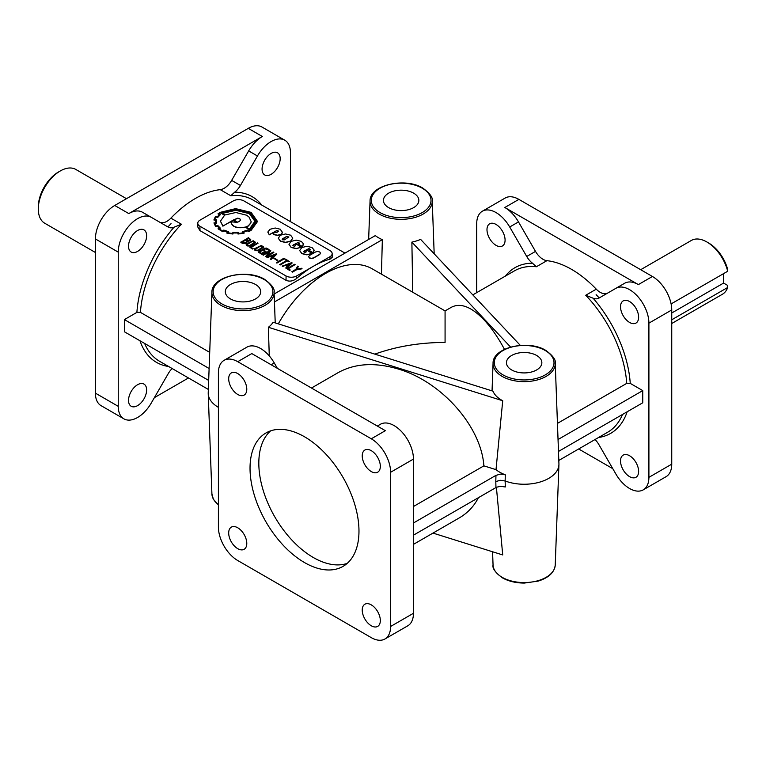 <?xml version="1.0" encoding="UTF-8"?>
<svg xmlns="http://www.w3.org/2000/svg" width="766" height="766" viewBox="0 0 766 766"><rect width="100%" height="100%" fill="white"/><g stroke="black" fill="none" stroke-linecap="round" stroke-linejoin="round"><path stroke-width="1.15" d="M255.538 242.449L250.223 246.068L246.997 245.915L246.154 244.67M250.223 245.867L246.997 245.714L246.173 244.785L246.69 243.818L253.182 240.754L255.547 242.343L250.223 246.068M254.733 242.401L253.211 241.443L251.909 241.644L246.997 244.68M249.773 245.484L254.733 242.209L253.211 241.242L251.89 241.443L247.341 244.076L247.571 245.407L249.773 245.484M263.705 247.169L258.391 250.779L255.155 250.626L254.322 249.381M258.391 250.578L255.155 250.425L254.341 249.496L254.858 248.529L261.35 245.465L263.705 247.054L258.391 250.779M262.901 247.102L261.378 246.154L260.076 246.355L255.155 249.4M257.941 250.195L262.901 246.92L261.378 245.953L260.076 246.154L255.509 248.797L255.739 250.118L257.941 250.195M278.297 238.255L280.452 241.29L285.536 242.516L290.62 241.28L292.765 238.226M290.63 235.191L285.536 233.965L280.442 235.2L278.297 238.159L280.442 241.079L285.536 242.315L290.62 241.079L292.775 238.14L290.63 235.191M282.214 239.404L286.618 236.646L288.839 237.096M284.445 239.835L282.587 239.835L282.587 238.772L286.618 236.445L288.859 236.981L284.445 239.835M320.533 253.249L319.681 254.532L313.591 258.046L311.532 258.544L309.483 258.046L308.621 256.763M315.573 251.957L317.622 251.459L319.681 251.966L320.542 253.144L319.681 254.331L313.591 257.845L311.532 258.343L309.483 257.845L308.621 256.658L309.483 255.471L315.573 251.957M295.121 244.938L295.379 245.829L294.211 246.231L292.89 245.484L293.273 244.948L298.213 242.41L299.535 243.167L298.338 244.162L302.369 246.489L303.403 243.827L301.325 241.367L296.231 240.131L291.137 241.367L288.993 244.316L291.137 247.255L296.222 248.49L301.306 247.255L296.318 244.067L294.967 244.842A0.89 0.517 0 0 0 295.121 244.938L295.513 245.589M305.816 251.104L306.074 252.004L304.906 252.407L303.585 251.66L303.968 251.124L308.909 248.586L310.23 249.352L309.033 250.338L313.064 252.665L314.089 250.003L312.021 247.542L306.927 246.307L301.833 247.542L299.688 250.492L301.833 253.422L306.917 254.666L312.001 253.431L307.013 250.243L305.663 251.018A0.89 0.517 0 0 0 305.816 251.104L306.209 251.765M536.66 355.481A17.704 10.217 180 0 1 541.849 362.835A17.704 10.217 180 0 1 530.819 372.171A17.704 10.217 180 0 1 511.631 369.93A17.704 10.217 180 0 1 506.45 362.835A17.704 10.217 180 0 1 517.27 353.289A17.704 10.217 180 0 1 536.66 355.481M255.518 284.473A17.704 10.217 180 0 1 260.708 291.817A17.704 10.217 180 0 1 249.678 301.162A17.704 10.217 180 0 1 230.489 298.922A17.704 10.217 180 0 1 225.309 291.817A17.704 10.217 180 0 1 236.129 282.281A17.704 10.217 180 0 1 255.518 284.473M413.669 193.166A17.704 10.217 180 0 1 418.849 200.52A17.704 10.217 180 0 1 407.818 209.855A17.704 10.217 180 0 1 388.63 207.615A17.704 10.217 180 0 1 383.45 200.52A17.704 10.217 180 0 1 394.279 190.973A17.704 10.217 180 0 1 413.669 193.166M95.405 252.493L44.734 223.241A31.061 17.934 -60 0 1 38.3 209.022L38.3 206.992A28.581 16.498 -60 0 1 58.503 171.986L60.265 170.971A31.061 17.934 -60 0 1 75.796 169.439L126.467 198.691M38.3 209.022A31.061 17.934 -60 0 1 60.265 170.971M640.682 269.709L691.363 240.447A31.061 17.934 60 0 1 706.894 241.989A31.061 17.934 60 0 1 727.7 271.25L727.595 269.153A28.581 16.498 60 0 0 708.646 243.004L706.894 241.989M358.976 531.116A77.031 44.476 60 0 1 343.024 566.38A77.031 44.476 60 0 1 304.504 562.56A77.031 44.476 60 0 1 250.032 468.218A77.031 44.476 60 0 1 265.994 432.953A77.031 44.476 60 0 1 325.349 453.587A77.031 44.476 60 0 1 358.976 531.116M347.161 563.403A77.031 44.476 60 0 1 313.294 557.495A77.031 44.476 60 0 1 258.822 463.143A77.031 44.476 60 0 1 270.637 430.846M159.51 222.073A14.908 8.608 120 0 0 166.94 221.317A14.908 8.608 120 0 0 170.885 218.147A93.184 53.802 -60 0 1 195.56 198.365A93.184 53.802 -60 0 1 220.244 189.652A14.908 8.608 120 0 0 224.189 188.264A14.908 8.608 120 0 0 231.648 180.393L248.672 150.912A27.337 15.78 -60 0 1 262.336 136.482L128.793 213.58A27.337 15.78 -60 0 1 142.457 212.23L168.271 227.129A14.908 8.608 120 0 0 174.016 227.215L181.427 224.237L170.885 218.147M271.116 153.42A12.802 7.392 -60 0 1 277.522 152.788A12.802 7.392 -60 0 1 279.485 163.043A12.802 7.392 -60 0 1 271.116 174.322A12.802 7.392 -60 0 1 264.72 174.954A12.802 7.392 -60 0 1 262.757 164.7A12.802 7.392 -60 0 1 271.116 153.42M137.574 384.724A12.802 7.392 -60 0 1 143.979 384.092A12.802 7.392 -60 0 1 145.942 394.346A12.802 7.392 -60 0 1 137.574 405.626A12.802 7.392 -60 0 1 131.178 406.258A12.802 7.392 -60 0 1 129.215 396.003A12.802 7.392 -60 0 1 137.574 384.724M137.574 230.528A12.802 7.392 -60 0 1 143.979 229.886A12.802 7.392 -60 0 1 145.942 240.141A12.802 7.392 -60 0 1 137.574 251.42A12.802 7.392 -60 0 1 131.178 252.052A12.802 7.392 -60 0 1 129.215 241.797A12.802 7.392 -60 0 1 137.574 230.528M371.28 471.559A12.802 7.392 -120 0 0 377.676 472.201A12.802 7.392 -120 0 0 380.329 466.341A12.802 7.392 -120 0 0 374.737 453.462A12.802 7.392 -120 0 0 364.875 450.035A12.802 7.392 -120 0 0 362.232 455.885A12.802 7.392 -120 0 0 371.28 471.559M237.738 394.461A12.802 7.392 -120 0 0 244.134 395.093A12.802 7.392 -120 0 0 246.786 389.233A12.802 7.392 -120 0 0 241.194 376.355A12.802 7.392 -120 0 0 231.332 372.927A12.802 7.392 -120 0 0 228.689 378.787A12.802 7.392 -120 0 0 237.738 394.461M237.738 548.667A12.802 7.392 -120 0 0 244.134 549.299A12.802 7.392 -120 0 0 246.786 543.439A12.802 7.392 -120 0 0 241.194 530.56A12.802 7.392 -120 0 0 231.332 527.132A12.802 7.392 -120 0 0 228.689 532.992A12.802 7.392 -120 0 0 237.738 548.667M371.28 625.765A12.802 7.392 -120 0 0 377.676 626.397A12.802 7.392 -120 0 0 380.329 620.537A12.802 7.392 -120 0 0 374.737 607.658A12.802 7.392 -120 0 0 364.875 604.23A12.802 7.392 -120 0 0 362.232 610.09A12.802 7.392 -120 0 0 371.28 625.765M638.624 471.416A12.802 7.392 60 0 1 635.972 477.275A12.802 7.392 60 0 1 626.109 473.838A12.802 7.392 60 0 1 620.527 460.96A12.802 7.392 60 0 1 623.179 455.109A12.802 7.392 60 0 1 629.575 455.741A12.802 7.392 60 0 1 638.624 471.416M505.081 240.112A12.802 7.392 60 0 1 502.429 245.972A12.802 7.392 60 0 1 492.567 242.544A12.802 7.392 60 0 1 486.985 229.656A12.802 7.392 60 0 1 489.637 223.806A12.802 7.392 60 0 1 496.033 224.438A12.802 7.392 60 0 1 505.081 240.112M638.624 317.21A12.802 7.392 60 0 1 635.972 323.07A12.802 7.392 60 0 1 626.109 319.642A12.802 7.392 60 0 1 620.527 306.764A12.802 7.392 60 0 1 623.179 300.904A12.802 7.392 60 0 1 629.575 301.536A12.802 7.392 60 0 1 638.624 317.21M220.244 189.652L230.786 195.742L234.683 192.189A14.908 8.608 120 0 0 240.428 185.468L257.453 155.986A27.337 15.78 -60 0 1 271.116 141.557A27.337 15.78 -60 0 1 284.789 140.197A27.337 15.78 -60 0 1 290.448 152.712L290.448 221.633M172.13 368.523A14.908 8.608 -60 0 0 168.271 373.588L151.247 403.069A27.337 15.78 -60 0 1 137.574 417.489A27.337 15.78 -60 0 1 123.91 418.849L101.064 405.654A27.337 15.78 -60 0 1 95.405 393.15L95.405 238.944A27.337 15.78 -60 0 1 114.737 205.47L248.28 128.362A27.337 15.78 -60 0 1 261.943 127.012L284.789 140.197M123.91 418.849A27.337 15.78 -60 0 1 118.251 406.334L118.251 252.129A27.337 15.78 -60 0 1 137.574 218.655A27.337 15.78 -60 0 1 151.247 217.305L142.457 212.23M269.278 355.922L268.359 327.283A31.952 18.451 0 0 0 273.108 322.237L492.998 391.167A31.952 18.451 0 0 0 501.548 400.101A31.952 18.451 0 0 0 502.726 400.752L496.004 469.654A34.566 19.954 180 0 0 499.71 472.182A34.566 19.954 180 0 0 505.292 474.796L505.139 480.981L500.294 480.301L495.793 481.546L495.956 475.36L500.457 474.125L505.292 474.796M218.406 407.349A34.786 20.088 180 0 1 208.228 393.571A34.786 20.088 180 0 1 208.228 392.719L211.914 292.296A31.1 17.953 180 0 0 221.02 305.375A31.1 17.953 180 0 0 255.212 309.196A31.1 17.953 180 0 0 274.094 292.296L275.224 322.898M504.488 349.373C498.044 337.385 491.236 327.57 484.074 319.901C471.358 306.716 460.423 302.522 451.289 307.319L445.075 310.9L445.075 342.421C419.758 342.517 396.348 346.423 374.842 354.131M311.475 388.036L338.352 372.525C355.185 363.275 375.321 362.165 398.751 369.164C441.925 381.995 481.22 426.624 483.882 465.852L496.004 469.654M445.075 310.9L372.18 268.818A93.184 53.802 120 0 0 325.588 273.433A93.184 53.802 120 0 0 278.288 323.865M197.772 223.222L197.772 226.966L199.955 230.614L286.053 280.327C289.644 281.792 293.158 281.17 296.595 278.451A93.184 53.802 120 0 1 313.294 266.338A93.184 53.802 120 0 1 329.983 259.176L332.166 257.395L332.166 253.651A7.459 4.309 0 0 0 329.983 250.606L243.885 200.903A7.459 4.309 0 0 0 233.343 200.903L199.955 220.177A7.459 4.309 0 0 0 197.772 223.222A7.459 4.309 0 0 0 199.955 226.267L286.053 275.971A7.459 4.309 0 0 0 296.595 275.971L329.983 256.696A7.459 4.309 0 0 0 332.166 253.651M607.639 293.091A14.908 8.608 60 0 1 600.218 292.334A14.908 8.608 60 0 1 596.274 289.165A93.184 53.802 -120 0 0 571.589 269.373A93.184 53.802 -120 0 0 546.914 260.67A14.908 8.608 60 0 1 542.96 259.272A14.908 8.608 60 0 1 535.511 251.401L518.486 221.92A27.337 15.78 -120 0 0 504.823 207.49L638.365 284.598A27.337 15.78 -120 0 0 624.692 283.238L598.888 298.137A14.908 8.608 60 0 1 593.143 298.223L585.731 295.255A93.184 53.802 60 0 1 626.732 383.383L630.246 383.393L642.751 390.612L558.041 439.521M671.744 319.786L727.7 287.48A31.061 17.934 60 0 1 722.424 294.249L671.744 323.511M381.449 274.171L382.339 239.653A31.952 18.451 180 0 1 378.557 237.786A31.952 18.451 180 0 1 375.311 235.602L274.161 294M555.235 363.314A31.1 17.953 180 0 1 536.353 380.204A31.1 17.953 180 0 1 502.161 376.393A31.1 17.953 180 0 1 493.055 363.314C492.538 347.314 528.281 339.309 545.88 350.455C552.947 355.702 556.068 359.991 555.235 363.314L558.931 463.736A34.786 20.088 180 0 1 558.931 464.589A34.786 20.088 180 0 1 540.394 481.919A34.786 20.088 180 0 1 505.139 480.981L505.292 486.975L500.457 486.295L496.492 487.253L413.449 535.175M432.991 533.088L502.726 554.948L496.397 487.3M505.378 276.086A95.673 55.238 60 0 1 532.475 263.198L536.372 266.75L546.914 260.67M532.475 263.198A14.908 8.608 60 0 1 526.721 256.476L509.706 226.995A27.337 15.78 60 0 0 482.369 211.215L505.206 198.021A27.337 15.78 60 0 1 518.879 199.38L652.421 276.478A27.337 15.78 60 0 1 671.744 309.952L671.744 464.158A27.337 15.78 60 0 1 666.085 476.672L643.248 489.857A27.337 15.78 60 0 1 615.912 474.077L598.888 444.596A14.908 8.608 -120 0 0 595.029 439.531M247.456 241.52L246.48 243.052C244.21 243.923 242.324 243.665 240.821 242.276L248.452 237.671L250.75 239.624L249.946 240.639L247.437 241.146L246.48 242.851C244.21 243.712 242.324 243.454 240.821 242.075M250.741 239.729L249.946 240.84L247.523 241.347M246.738 241.443L245.283 240.342L242.104 242.18M245.283 240.141L241.932 242.075L245.934 242.525L246.748 241.367L245.283 240.342M249.362 240.342L249.86 239.27L248.452 238.303L245.79 239.844L249.362 240.342M578.675 448.972L612.781 468.668M557.447 423.387L626.732 383.383M413.449 506.517L483.882 465.852M495.956 475.36L413.449 522.996M209.712 352.37L140.427 312.375L136.903 312.375A95.673 55.238 -60 0 1 174.016 227.215M520.305 345.38L420.611 239.375A31.952 18.451 180 0 1 411.878 242.123L412.75 292.239M258.046 243.215L250.97 247.303L253.096 248.73L252.55 249.046L249.869 247.303L257.5 242.889L258.046 243.215L251.152 247.399M265.994 251.43L261.532 254.006L258.535 251.995L264.615 248.232L266.444 248.079L269.038 249.534L265.103 248.596L259.435 251.985L261.532 253.374L264.883 251.43L263.801 250.808L264.356 250.492L265.994 251.631L261.532 254.207L258.535 252.196M269.038 249.534L268.483 250.051L265.103 248.797L259.463 252.091M264.71 251.535L263.801 250.808M270.762 250.559L267.363 255.413L273.27 252.004L273.826 252.521L266.195 256.926L265.745 256.466L269.153 251.612L263.245 255.231L262.69 254.705L270.321 250.3L270.762 250.76L267.602 255.279M268.914 251.957L263.245 255.231M276.775 254.226L270.925 259.626L270.398 259.128L272.131 257.491L270.283 256.418L266.894 257.299L276.354 253.776L276.775 254.226M271.997 257.615L270.283 256.62M295.101 264.605L288.026 268.694L290.151 270.12L289.596 270.446L286.915 268.694L294.546 264.289L295.101 264.605L288.207 268.789M298.28 266.444L296.806 269.115L301.411 268.244L302.005 268.789L296.346 269.881L292.488 272.112L291.932 271.786L295.839 269.335L297.687 266.099L298.28 266.645L296.93 269.096M309.033 250.338L313.064 252.866L314.137 250.597M299.688 250.587L301.833 253.632L306.917 254.867L312.26 253.268M303.595 251.746L307.989 249.007L310.211 249.457M243.511 232.06A16.871 9.738 0 0 0 247.361 230.767L248.49 231.696L251.076 230.432L257.539 221.498L251.095 212.374L235.631 208.639L220.158 212.374L217.965 213.867L219.488 214.739M217.965 213.867L219.488 214.537L217.285 216.807L215.485 216.405L213.867 219.976L215.811 220.12A18.757 10.829 0 0 0 215.706 221.307A18.757 10.829 0 0 0 215.868 222.743A276.114 159.414 0 0 0 213.934 222.925L215.629 226.458L217.467 226.027A16.632 9.604 0 0 0 219.603 228.115L218.023 228.814L222.782 231.524L223.94 230.614A18.604 10.743 0 0 0 227.607 231.839L226.793 233.065L232.902 234.042L233.218 232.921A20.108 11.614 0 0 0 237.795 232.931L238.015 234.042L244.162 233.123L243.387 231.878A16.871 9.738 0 0 0 247.361 230.566L248.49 231.696M218.023 228.814L222.782 231.725L223.94 230.825A18.604 10.743 0 0 0 227.473 232.012M213.934 222.925L215.629 226.659L217.467 226.229A16.632 9.604 0 0 0 219.43 228.182M215.706 221.403A18.757 10.829 0 0 0 215.706 221.508A18.757 10.829 0 0 0 215.821 222.753M213.867 219.976L215.782 220.321M298.338 244.162L302.369 246.69L303.451 244.431M288.993 244.431L291.137 247.456L296.222 248.691L301.565 247.102M292.899 245.57L297.304 242.832L299.516 243.282M269.287 234.635L277.168 230.413L278.422 231.083L277.531 232.06L272.82 233.19L274.046 234.674L277.656 235.44L281.151 234.425L282.482 232.749L280.337 229.254L275.205 228.009L270.063 229.254L267.947 231.868L269.287 234.836L276.239 230.825L278.412 231.198M267.928 232.337L269.287 234.836M292.095 263.073L286.245 268.483L285.728 267.976L287.461 266.338L285.613 265.266L282.214 266.156L291.683 262.633L292.095 263.073M287.327 266.463L285.613 265.476M285 259.406L285.546 259.09L289.481 261.56L287.25 260.909L280.165 264.998L279.619 264.682L286.704 260.392L285 259.406L286.522 260.488M284.531 258.697L276.919 263.092L276.363 262.776L283.975 258.18L284.531 258.697M277.857 260.325L277.34 260.622L273.893 258.429L274.4 258.132L277.857 260.325M671.112 303.92L727.7 271.25M478.415 497.661C474.039 506.269 467.614 513.048 459.14 517.988L413.449 544.367M209.118 368.503L124.398 319.594L136.903 312.375M124.398 319.594L124.398 331.774L208.678 380.424M384.944 638.988A27.337 15.78 -120 0 0 390.603 626.473L390.603 472.277A27.337 15.78 -120 0 0 371.28 438.794L237.738 361.696A27.337 15.78 -120 0 0 224.065 360.346A27.337 15.78 -120 0 0 218.406 372.851L218.406 527.056A27.337 15.78 -120 0 0 237.738 560.53L371.28 637.638A27.337 15.78 -120 0 0 384.944 638.988L407.79 625.803A27.337 15.78 -120 0 0 413.449 613.288L413.449 459.083A27.337 15.78 -120 0 0 401.518 431.574A27.337 15.78 -120 0 0 380.453 424.249L377.332 426.059L380.453 424.249M642.751 390.612L642.751 402.782L558.481 451.442M615.912 288.313L624.692 283.238L615.912 288.313A27.337 15.78 60 0 1 636.977 295.638A27.337 15.78 60 0 1 648.907 323.147L648.907 477.342A27.337 15.78 60 0 1 643.248 489.857M476.711 292.641L476.711 223.729A27.337 15.78 60 0 1 482.369 211.215M371.28 438.794L385.336 430.684L251.794 353.576L237.738 361.696M271.116 364.74L274.247 362.931A27.337 15.78 -120 0 0 246.911 347.151L224.065 360.346M274.247 362.931L277.369 368.35M188.474 377.964L154.368 397.65M599.203 297.955A77.031 44.476 -120 0 0 596.12 294.699M171.038 223.682A77.031 44.476 120 0 0 167.946 226.947M723.583 273.625L723.583 283.075L671.744 312.997M727.7 287.48L727.595 285.392L723.583 283.075M502.726 400.752L268.359 327.283M274.448 301.948L382.339 239.653M411.878 242.123L510.587 347.075M248.49 231.485L251.076 230.221L257.539 221.25M226.793 232.854L232.605 233.994M232.902 233.831L233.218 232.921M233.218 232.72A20.108 11.614 0 0 0 237.795 232.73L237.795 232.931M237.795 232.73L237.91 233.486M237.948 233.304L238.015 234.042M238.015 233.831L244.162 232.921M242.583 231.715L243.32 232.692A20.021 11.557 180 0 1 238.609 233.41L238.035 232.357A20.701 11.95 180 0 1 233.036 232.337L232.357 233.391A22.961 13.252 180 0 1 227.694 232.653L228.45 231.648L223.796 230.087L222.657 230.978L218.98 228.852L220.416 228.191L217.822 225.549L216.031 225.97L214.71 223.251L216.567 223.069L216.51 219.804L214.633 219.66A19.169 11.069 180 0 1 215.849 216.912L217.611 217.544L220.378 214.652L218.865 213.771A25.565 14.765 180 0 1 220.618 212.632L235.612 209.013L250.616 212.622L256.897 221.307L250.635 229.972L248.653 230.968L247.533 230.039L242.583 231.715L243.186 232.72M217.611 217.343L220.378 214.451M219.038 213.848A25.565 14.765 180 0 1 220.618 212.843L235.612 209.214L250.616 212.824L256.888 221.135M227.828 232.682L228.45 231.648M219.143 228.977L220.416 228.191M214.767 223.442L216.567 223.069M216.51 219.976L216.433 221.814M215.849 216.912L217.611 217.544M214.681 219.66A19.169 11.069 180 0 1 215.849 217.123M222.36 213.408L235.794 210.324L249.295 213.618L254.982 221.384M246.02 227.071L248.213 226.114L250.884 223.04L251.133 221.556L248.931 216.912L246.556 215.208L235.851 212.508L225.032 214.949L222.178 213.302L235.794 210.114L249.295 213.408L254.982 221.192L249.457 229.053L245.8 226.947L248.213 225.913L250.884 222.839L251.133 221.221M233.764 219.995L237.738 218.367L239.71 218.846L240.62 219.966M233.582 219.89L237.738 218.166L239.71 218.645L240.62 219.861L239.346 221.518L237.537 222.169L233.582 219.89M231.064 221.834C231.906 226.659 236.637 228.421 245.244 227.109L249.515 229.58L255.662 221.288L249.754 213.149L235.631 209.721L227.99 210.593L222.466 212.632L221.297 213.283L224.61 215.198L220.436 221.173L222.954 226.027L233.161 220.129L236.914 222.303L231.064 221.834L231.016 222.59M221.297 213.283L224.438 215.303M245.244 227.109L249.515 229.781L255.662 221.393M222.954 226.027L233.161 220.34L236.637 222.341M220.436 221.269L222.954 226.229M231.064 222.035C231.906 226.86 236.637 228.622 245.244 227.311M272.82 233.19L274.046 234.473L277.656 235.239L281.151 234.224L282.53 232.069M302.005 268.588L296.346 269.881M296.346 269.68L292.488 272.112M292.488 271.911L291.932 271.585M290.151 269.919L289.596 270.446M289.596 270.245L286.915 268.694M287.882 265.946L290.458 263.571L286.34 265.055L287.882 265.946M290.094 263.897L286.561 265.18M292.095 262.872L286.245 268.483M286.245 268.272L285.728 267.976M285.613 265.266L282.759 266.472M282.759 266.271L282.214 265.946M289.481 261.359L288.926 261.876M288.926 261.675L287.25 260.909M287.25 260.708L280.165 264.998M280.165 264.797L279.619 264.481M284.531 258.496L276.919 263.092M276.919 262.891L276.363 262.575M277.857 260.124L277.34 260.622M277.34 260.421L273.893 258.429M272.562 257.098L275.128 254.724L271.011 256.198L272.562 257.098M274.764 255.049L271.231 256.332M276.775 254.025L270.925 259.626M270.925 259.425L270.398 259.128M270.283 256.418L267.43 257.625M267.43 257.424L266.894 257.098M273.826 252.32L266.195 256.926M263.245 255.03L262.69 254.705M253.096 248.529L252.55 249.046M252.55 248.845L249.869 247.303M249.965 239.701L248.452 238.513L245.972 239.95M262.336 136.482L248.28 128.362M230.786 195.742A93.184 53.802 -60 0 1 252.703 199.84L344.978 253.115M472.814 294.891L514.455 270.848A93.184 53.802 60 0 1 536.372 266.75M264.117 279.504A29.855 17.235 180 0 1 264.117 303.882A29.855 17.235 180 0 1 221.891 303.882A29.855 17.235 180 0 1 221.891 279.504A29.855 17.235 180 0 1 264.117 279.504M422.257 188.206A29.855 17.235 180 0 1 422.257 212.584A29.855 17.235 180 0 1 380.041 212.584A29.855 17.235 180 0 1 380.041 188.206A29.855 17.235 180 0 1 422.257 188.206M370.055 200.998C369.538 184.999 405.281 176.994 422.88 188.139C429.946 193.386 433.068 197.676 432.235 200.998A31.1 17.953 180 0 1 413.353 217.889A31.1 17.953 180 0 1 379.16 214.068A31.1 17.953 180 0 1 370.055 200.998L368.647 239.452M502.161 577.315A31.1 17.953 0 0 0 535.74 581.279A31.1 17.953 0 0 0 555.235 565.002C554.431 572.384 548.753 577.755 538.192 581.097L524.298 583.07C515.844 583.031 508.557 581.289 502.419 577.861C495.353 572.614 492.232 568.324 493.055 565.002A31.1 17.953 0 0 0 502.161 577.315M545.258 350.522A29.855 17.235 180 0 1 545.258 374.9A29.855 17.235 180 0 1 503.042 374.9A29.855 17.235 180 0 1 503.042 350.522A29.855 17.235 180 0 1 545.258 350.522M422.018 188.063A31.1 17.953 180 0 1 423.138 188.685M231.648 180.393L240.428 185.468M495.956 487.54L495.793 481.546M596.274 289.165L585.731 295.255M535.511 251.401L526.721 256.476M622.509 414.473A93.184 53.802 60 0 1 607.639 432.254L558.807 460.443M627.153 411.792A95.673 55.238 60 0 1 598.562 437.491M248.672 150.912L257.453 155.986M234.683 192.189A95.673 55.238 -60 0 1 261.771 205.077M140.427 312.375A93.184 53.802 -60 0 1 181.427 224.237M218.406 504.938L213.408 499.298L211.914 493.993A31.1 17.953 0 0 0 218.406 504.593M208.342 389.434L159.51 361.236A93.184 53.802 -60 0 1 144.65 343.455M168.587 366.483A95.673 55.238 -60 0 1 139.996 340.774M593.143 298.223A95.673 55.238 60 0 1 630.246 383.393M504.823 207.49L518.879 199.38M638.365 284.598L652.421 276.478M118.251 406.334L95.405 393.15M118.251 252.129L95.405 238.944M128.793 213.58L114.737 205.47M413.449 613.288L390.603 626.473M413.449 459.083L390.603 472.277M648.907 477.342L671.744 464.158M518.486 221.92L509.706 226.995M648.907 323.147L671.744 309.952M329.983 259.176L329.983 256.696M199.955 230.614L199.955 226.267M286.053 280.327L286.053 275.971M296.595 278.451L296.595 275.971M493.055 363.314L492.05 390.871M211.914 292.296C211.397 276.306 247.14 268.301 264.739 279.446C271.806 284.693 274.927 288.974 274.094 292.296M555.235 565.002L558.931 464.589M493.055 565.002L492.567 551.769M432.235 200.998L434.178 253.805M211.914 493.993L208.228 393.571"/></g></svg>

